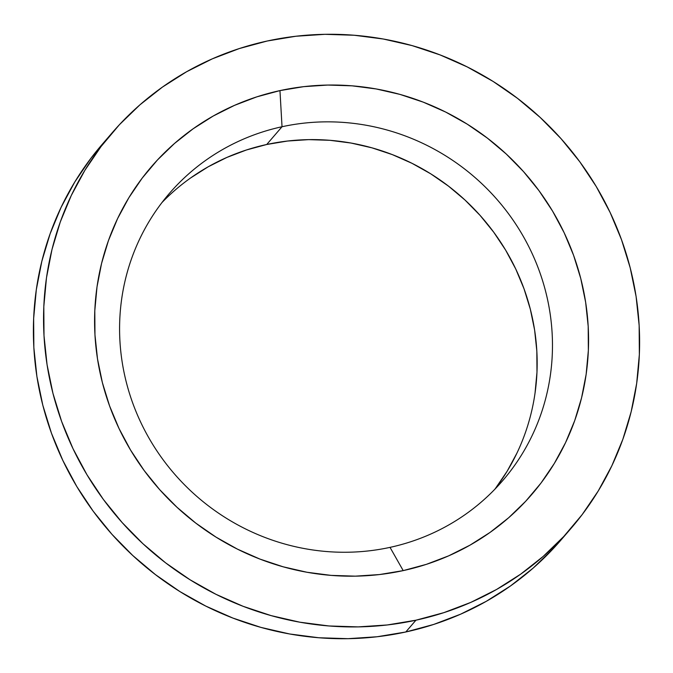 <?xml version="1.0" encoding="UTF-8"?>
<svg xmlns="http://www.w3.org/2000/svg" width="673" height="673" viewBox="0 0 673 673"><rect width="100%" height="100%" fill="white"/><g stroke="black" fill="none" stroke-linecap="round" stroke-linejoin="round"><path stroke-width="1.01" d="M494.764 489.33A219.995 211.583 40.8 0 0 500.199 241.481A219.995 211.583 40.8 0 0 266.718 144.493L282.029 126.734A219.995 211.583 -139.2 0 1 518.79 228.837A219.995 211.583 -139.2 0 1 502.672 480.673A219.995 211.583 -139.2 0 1 390.029 547.368A219.995 211.583 40.8 0 0 545.635 291.434A219.995 211.583 40.8 0 0 282.029 126.734L279.96 90.603A251.046 241.439 -139.2 0 1 580.765 278.555A251.046 241.439 -139.2 0 1 403.203 570.611L390.029 547.368L403.203 570.611A251.046 241.439 -139.2 0 1 102.389 382.659A251.046 241.439 -139.2 0 1 279.96 90.603L282.029 126.734A219.995 211.583 40.8 0 0 126.423 382.668A219.995 211.583 40.8 0 0 390.029 547.368A219.995 211.583 -139.2 0 1 153.267 445.265A219.995 211.583 -139.2 0 1 169.377 193.429A219.995 211.583 -139.2 0 1 282.029 126.734L266.718 144.493L246.436 149.978L226.868 157.432L208.201 166.786L190.619 177.958M267.223 41.011L239.294 48.565L212.348 58.829L186.648 71.717L162.437 87.095L139.95 104.811L119.407 124.707L101.009 146.588L84.924 170.244L71.304 195.439L60.292 221.939L51.989 249.481L46.479 277.806L43.812 306.644L44.006 335.709L47.068 364.724L52.965 393.411L61.647 421.5L73.02 448.706L86.977 474.776L103.39 499.459L122.099 522.509L142.912 543.717L165.651 562.872L190.072 579.79L215.966 594.309L243.054 606.289L271.101 615.61L299.83 622.197L328.954 625.966L358.196 626.891L387.286 624.965L415.931 620.203A302.926 291.333 -139.2 0 1 89.93 479.605A302.926 291.333 -139.2 0 1 112.113 132.85A302.926 291.333 -139.2 0 1 267.223 41.011A302.926 291.333 -139.2 0 1 593.233 181.609A302.926 291.333 -139.2 0 1 571.049 528.364A302.926 291.333 -139.2 0 1 415.931 620.203L443.869 612.649L470.814 602.385L496.514 589.498L520.725 574.119L543.204 556.403L563.747 536.499L582.153 514.618L598.238 490.97L611.85 465.775L622.861 439.276L631.165 411.733L636.675 383.4L639.35 354.57L639.157 325.505L636.094 296.49L630.197 267.795L621.515 239.714L610.142 212.508L596.185 186.438L579.773 161.756L561.063 138.697L540.242 117.497L517.512 98.342L493.082 81.416L467.197 66.905L440.1 54.925L412.053 45.596L383.332 39.017L354.208 35.248L324.958 34.323L295.868 36.249L267.223 41.011M112.113 132.85L101.951 144.636A302.926 291.333 40.8 0 0 79.767 491.391A302.926 291.333 40.8 0 0 405.777 631.989L415.931 620.203L405.777 631.989A302.926 291.333 40.8 0 0 560.887 540.15L571.049 528.364M403.203 570.611L379.463 574.557L355.352 576.155L331.116 575.381L306.981 572.26L283.173 566.809L259.929 559.078L237.476 549.151L216.016 537.121L195.776 523.098L176.94 507.223L159.678 489.65L144.182 470.545L130.579 450.086L119.012 428.482L109.581 405.928L102.389 382.659L97.501 358.886L94.96 334.834L94.8 310.749L97.013 286.849L101.581 263.379L108.462 240.547L117.59 218.59L128.871 197.702L142.205 178.101L157.457 159.972L174.484 143.484L193.117 128.795L213.181 116.05L234.482 105.375L256.808 96.862L279.96 90.603L303.7 86.657L327.801 85.059L352.046 85.833L376.182 88.954L399.989 94.405L423.224 102.136L445.686 112.063L467.138 124.093L487.378 138.116L506.222 153.991L523.476 171.565L538.98 190.669L552.583 211.129L564.151 232.732L573.573 255.277L580.765 278.555L585.653 302.328L588.194 326.38L588.353 350.465L586.141 374.365L581.573 397.836L574.692 420.667L565.564 442.624L554.283 463.504L540.957 483.113L525.706 501.242L508.679 517.73L490.045 532.419L469.981 545.164L448.681 555.839L426.346 564.353L403.203 570.611M561.105 539.897L553.593 548.293L533.05 568.189L510.563 585.905L486.352 601.283L460.652 614.171L433.706 624.435L405.777 631.989L377.132 636.751L348.042 638.677L318.792 637.752L289.668 633.983L260.947 627.404L232.9 618.075L205.803 606.095L179.918 591.584L155.488 574.658L132.758 555.503L111.937 534.303L93.227 511.244L76.815 486.562L62.858 460.492L51.485 433.286L42.803 405.205L36.906 376.51L33.843 347.495L33.65 318.43L36.325 289.6L41.835 261.267L50.139 233.724L61.15 207.225L74.762 182.03L90.847 158.382L102.17 144.392M495.437 488.447L507.122 471.277L517.007 452.971M535.035 393.15L536.978 372.211L536.835 351.104L534.614 330.031L530.324 309.193L524.023 288.801L515.762 269.04L505.625 250.104L493.704 232.185L480.118 215.436L465.001 200.032L448.487 186.127L430.754 173.836L411.952 163.295L392.275 154.597L371.908 147.824L351.045 143.046L329.888 140.304L308.646 139.631L287.522 141.036L266.718 144.493A219.995 211.583 40.8 0 0 161.983 202.531"/></g></svg>
